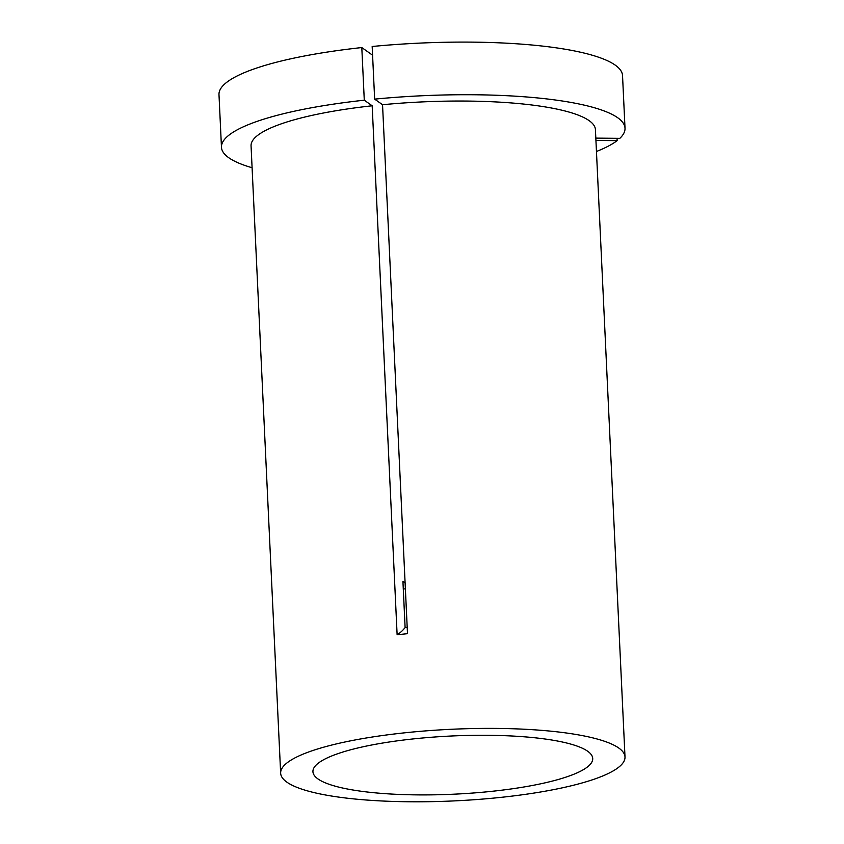 <?xml version="1.0" encoding="UTF-8"?>
<svg xmlns="http://www.w3.org/2000/svg" width="844" height="844" viewBox="0 0 844 844"><rect width="100%" height="100%" fill="white"/><g stroke="black" fill="none" stroke-linecap="round" stroke-linejoin="round"><path stroke-width="1.27" d="M595.822 138.121L619.844 138.332A202.001 42 177.3 0 0 625.014 128.225L622.534 75.591A202.001 42 177.3 0 0 615.234 65.125A202.001 42 177.3 0 0 372.172 46.494L374.652 99.128L382.543 104.719L407.494 633.686L397.123 634.751A269.331 67.742 84.1 0 0 405.109 627.598L407.198 627.409M625.014 128.225A202.001 42 177.3 0 0 617.724 117.759A202.001 42 177.3 0 0 374.652 99.128M317.988 778.949A140.051 29.118 177.3 0 0 472.323 793.075A140.051 29.118 177.3 0 0 592.72 758.492A140.051 29.118 177.3 0 0 587.667 751.234A140.051 29.118 177.3 0 0 433.331 737.107A140.051 29.118 177.3 0 0 312.934 771.69A140.051 29.118 177.3 0 0 317.988 778.949M372.584 55.198L361.802 47.559L364.281 100.193L372.172 105.785A172.366 35.838 177.3 0 0 251.058 145.864L280.651 773.209A172.366 35.838 177.3 0 0 286.865 782.145A172.366 35.838 177.3 0 0 476.828 799.532A172.366 35.838 177.3 0 0 625.003 756.973A172.366 35.838 177.3 0 0 618.779 748.037A172.366 35.838 177.3 0 0 428.826 730.651A172.366 35.838 177.3 0 0 280.651 773.209M625.003 756.973L595.421 129.617A172.366 35.838 177.3 0 0 589.196 120.692A172.366 35.838 177.3 0 0 382.543 104.719M372.172 105.785L397.123 634.751M405.099 582.877L402.926 581.347L405.109 627.598M405.373 588.795A105.036 21.838 177.3 0 0 403.284 589.08M596.455 151.487A202.001 42 177.3 0 0 617.143 140.632L595.927 140.442M617.038 138.31L617.143 140.632M364.281 100.193A202.001 42 177.3 0 0 221.466 147.257A202.001 42 177.3 0 0 252.092 167.734M361.802 47.559A202.001 42 177.3 0 0 218.986 94.623L221.466 147.257"/></g></svg>
